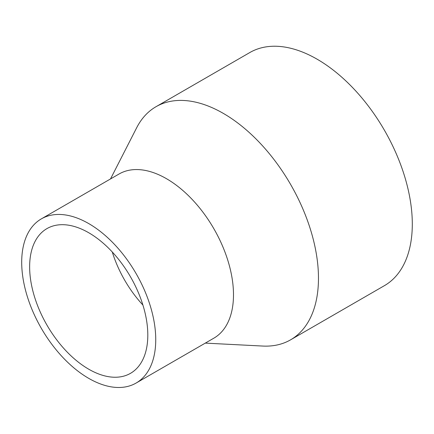 <?xml version="1.0" encoding="UTF-8"?>
<svg xmlns="http://www.w3.org/2000/svg" width="434" height="434" viewBox="0 0 434 434"><rect width="100%" height="100%" fill="white"/><g stroke="black" fill="none" stroke-linecap="round" stroke-linejoin="round"><path stroke-width="0.65" d="M205.287 343.115L262.765 346.055A134.589 77.708 -120 0 0 290.596 339.827L384.426 285.653A134.589 77.708 -120 0 0 384.426 130.243A134.589 77.708 -120 0 0 249.832 52.536L156.007 106.71A134.589 77.708 -120 0 0 136.699 127.699L110.507 178.944M290.596 339.827A134.589 77.708 -120 0 0 290.596 184.417A134.589 77.708 -120 0 0 156.007 106.71M136.113 383.048L213.859 338.167A94.78 54.722 -120 0 0 213.859 228.718A94.78 54.722 -120 0 0 119.073 173.996L41.333 218.882A94.78 54.722 -120 0 0 21.7 262.272A94.78 54.722 -120 0 0 63.071 357.659A94.78 54.722 -120 0 0 136.113 383.048A94.78 54.722 -120 0 0 136.113 273.604A94.78 54.722 -120 0 0 41.333 218.882M29.637 266.856A83.561 48.245 -120 0 0 66.109 350.943A83.561 48.245 -120 0 0 130.498 373.332A83.561 48.245 -120 0 0 130.504 276.843A83.561 48.245 -120 0 0 46.943 228.604A83.561 48.245 -120 0 0 29.637 266.856M112.281 251.997A83.561 48.245 -120 0 0 142.911 305.048"/></g></svg>
